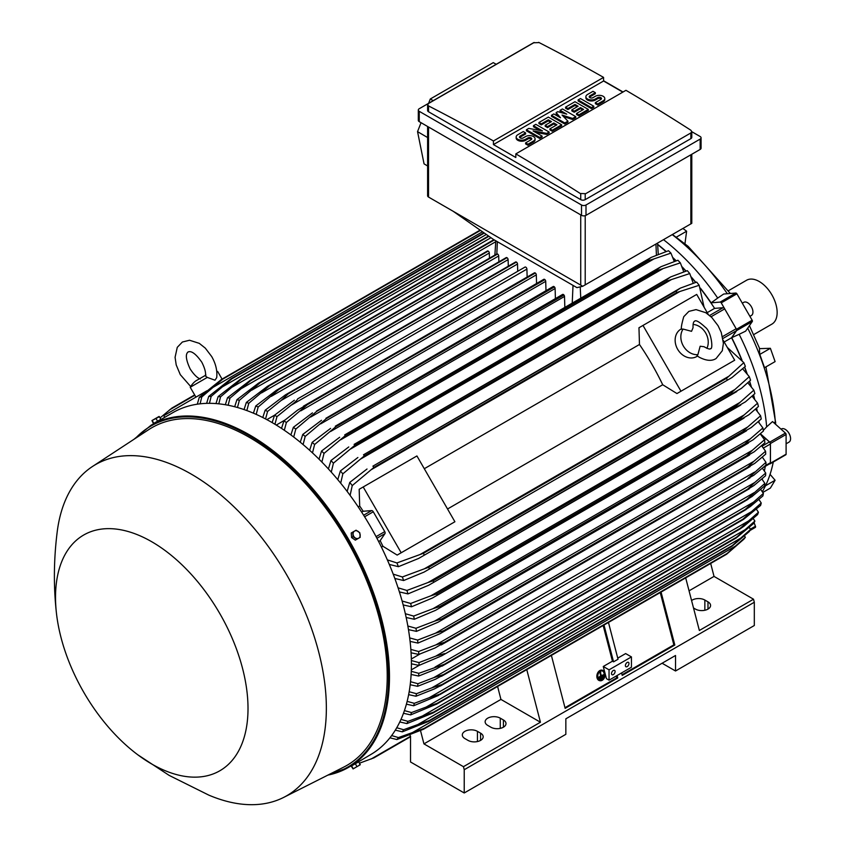 <?xml version="1.0" encoding="UTF-8"?>
<svg xmlns="http://www.w3.org/2000/svg" width="847" height="847" viewBox="0 0 847 847"><rect width="100%" height="100%" fill="white"/><g stroke="black" fill="none" stroke-linecap="round" stroke-linejoin="round"><path stroke-width="1.27" d="M691.533 331.315L693.047 327.768C692.899 323.903 693.407 321.733 694.572 321.246L694.572 321.246C695.758 319.764 699.347 321.786 705.339 327.302C711.459 331.675 713.46 349.98 710.4 348.657L710.4 348.657C710.167 349.546 708.028 348.9 703.984 346.709L700.151 346.243L697.896 354.649A15.828 12.927 -120 0 1 683.349 346A15.828 12.927 -120 0 1 683.127 329.07L691.533 331.315M693.079 324.422A15.828 12.927 -120 0 1 705.731 333.072A15.828 12.927 -120 0 1 706.896 348.361M697.515 356.1L696.753 356.534A15.828 12.927 -120 0 1 677.653 349.292A15.828 12.927 -120 0 1 680.924 329.123L681.687 328.678M697.896 354.649L696.986 355.719L699.114 357.148C706.186 360.854 711.84 361.309 716.096 358.525L722.3 350.722L723.402 343.247L721.252 332.426L718.087 325.724L711.787 317.477L705.784 312.702L696.043 309.61L688.876 311.378L683.762 316.693C681.475 324.708 680.808 328.922 681.75 329.324L683.127 329.07M642.989 325.439L680.977 391.229L676.954 393.548L662.714 384.75A179.162 103.44 -120 0 0 639.474 344.485L638.966 327.757L696.71 294.428L708.219 314.353M723.179 340.282L734.688 360.219L680.977 391.229M662.714 384.75L447.544 508.983M424.294 468.719L639.474 344.485M450.89 524.071L397.169 555.081L382.929 546.283A179.162 103.44 -120 0 0 380.144 540.64L384.962 533.621A1.895 1.101 -120 0 0 384.75 531.63L373.283 511.779A1.895 1.101 -120 0 0 371.664 510.593L363.183 511.26A179.162 103.44 -120 0 0 359.689 506.019L359.181 489.291L363.204 486.972L401.192 552.763L397.169 555.081M363.204 486.972L416.925 455.951L454.903 521.752L401.192 552.763M730.675 362.537L676.954 393.548M724.185 342.008L731.554 337.752L736.371 330.732A1.895 1.101 -120 0 0 736.159 328.742L722.512 336.619M707.224 312.628L714.593 308.372L723.073 307.715A1.895 1.101 -120 0 1 724.693 308.89L736.159 328.742M759.071 422.664A179.479 103.62 -120 0 0 758.859 421.128M757.197 411.049A179.479 103.62 -120 0 0 756.636 408.127M754.613 399.032A179.479 103.62 -120 0 0 753.555 394.818M751.278 386.592A179.479 103.62 -120 0 0 749.595 381.139M747.107 373.675A179.479 103.62 -120 0 0 744.682 367.037M742.004 360.197A179.479 103.62 -120 0 0 731.723 337.667L736.615 330.595L752.284 321.542A1.27 0.731 -120 0 0 752.147 320.219L736.911 293.824A1.27 0.731 -120 0 0 735.831 293.041L723.698 294.025L717.716 298.07A176.631 101.979 -120 0 0 663.54 239.701M700.384 288.107A179.479 103.62 -120 0 1 711.109 302.824L720.162 302.083A1.27 0.731 60 0 1 721.242 302.866L736.477 329.261A1.27 0.731 60 0 1 736.615 330.595M695.8 282.358A179.479 103.62 -120 0 0 691.258 276.948M686.038 271.051A179.479 103.62 -120 0 0 682.153 266.869M676.171 260.781A179.479 103.62 -120 0 0 673.047 257.753M666.176 251.464A179.479 103.62 -120 0 0 657.621 244.285M769.627 463.817L769.764 463.849A1.27 0.731 60 0 0 770.167 463.817L785.836 454.765A1.27 0.731 -120 0 0 786.101 454.193L786.101 434.479A1.27 0.731 -120 0 0 785.434 433.092L772.538 421.573L766.662 426.867A176.631 101.979 -120 0 0 739.156 334.311L731.723 337.667M760.373 433.749L769.764 442.134A1.27 0.731 60 0 1 770.431 443.521L770.431 463.235A1.27 0.731 60 0 1 770.167 463.817M763.285 467.48L770.018 463.595A1.895 1.101 -120 0 0 770.41 462.727L770.41 444.008A1.895 1.101 -120 0 0 769.415 441.933L762.035 446.189M657.632 244.561A179.162 103.44 60 0 1 665.954 251.538M673.206 258.176A179.162 103.44 60 0 1 675.959 260.844M682.333 267.334A179.162 103.44 60 0 1 685.837 271.114M691.459 277.467A179.162 103.44 60 0 1 695.599 282.422M700.607 288.7A179.162 103.44 60 0 1 714.593 308.372M731.554 337.752A179.162 103.44 60 0 1 741.591 359.7M744.534 367.175A179.162 103.44 60 0 1 746.747 373.241M749.447 381.288A179.162 103.44 60 0 1 750.961 386.211M753.396 394.967A179.162 103.44 60 0 1 754.328 398.693M756.456 408.286A179.162 103.44 60 0 1 756.932 410.742M758.668 421.287A179.162 103.44 60 0 1 758.827 422.378M760.32 433.791L769.415 441.933M765.953 462.314L747.827 478.576L753.788 475.294L765.953 465.109A202.581 116.96 -120 0 0 765.953 463.711A202.581 116.96 -120 0 0 765.953 462.314L762.311 457.126M754.624 472.065L435.718 656.181L444.76 653.545L441.901 655.737L419.011 665.414L411.409 663.804M411.377 660.554L419.011 662.608A202.581 116.96 60 0 1 419.021 664.016A202.581 116.96 60 0 1 419.011 665.414M419.011 662.608L435.718 656.181M763.285 430.414L766.662 426.867M730.347 293.486L688.113 246.329L672.486 234.545M770.378 348.308L775.1 361.595L764.534 367.704L759.812 354.406L770.378 348.308L759.664 348.625L749.447 325.65M759.738 354.681L759.399 348.022M727.329 293.729A174.101 100.518 -120 0 0 672.285 234.661M773.925 422.812L775.323 421.944A174.101 100.518 -120 0 0 747.71 328.16M775.323 421.944L775.736 424.432M762.321 491.673A174.101 100.518 -120 0 0 773.269 462.028M781.04 429.175L781.41 428.963A7.602 4.383 60 0 1 787.255 430.996A7.602 4.383 60 0 1 790.579 438.651A7.602 4.383 60 0 1 789.002 442.123L786.101 443.796M753.745 334.597L771.903 324.115A25.325 14.621 -120 0 0 775.778 303.819A25.325 14.621 -120 0 0 759.24 281.511A25.325 14.621 -120 0 0 746.578 280.251L728.42 290.733M676.054 237.329L686.621 231.22L684.969 243.671M686.621 231.22L682.947 228.499M762.819 492.446L770.378 488.084L775.1 480.249L770.071 474.341M775.1 480.249L765.476 485.797M762.236 479.466A176.631 101.979 -120 0 0 762.544 478.428M764.407 470.911A176.631 101.979 -120 0 0 765.296 466.316M749.902 530.54L755.312 527.416A1.27 0.731 -120 0 0 755.45 526.241L754.105 522.747M739.156 334.311L745.656 331.124L752.284 321.542M742.311 303.184L743.772 302.337A7.602 4.383 60 0 1 751.374 306.72A7.602 4.383 60 0 1 751.374 315.497L749.913 316.344M711.109 302.824L717.716 298.07M527.141 277.043L526.908 269.102A1.578 0.911 -120 0 0 525.786 267.165A1.578 0.911 -120 0 0 524.992 267.08L297.71 398.842C297.149 400.229 294.883 402.399 290.902 405.353L276.98 416.608L274.947 424.252M526.908 269.102L290.902 405.353M272.141 422.589L274.555 415.199L294.375 400.229M274.555 415.199A202.581 116.96 60 0 1 275.773 415.898A202.581 116.96 60 0 1 276.98 416.608M276.27 425.067L285.068 419.985M281.511 428.402L283.957 420.895L297.636 410.086L307.112 404.612A207.97 120.073 60 0 1 307.249 404.707L286.392 422.484L284.317 430.276M536.564 283.501L536.31 274.873A1.578 0.911 -120 0 0 535.336 273.03A207.97 120.073 -120 0 0 535.188 272.935A1.578 0.911 -120 0 0 534.393 272.861L303.406 406.211M535.188 272.935L307.112 404.612M535.336 273.03L307.249 404.707M283.957 420.895A202.581 116.96 60 0 1 286.392 422.484M536.31 274.873L300.78 410.859M266.847 419.636L274.629 415.146M517.718 271.284L517.506 264.02L281.066 400.525L267.578 411.441L265.566 418.958M517.506 264.02A1.578 0.911 -120 0 0 516.384 262.083L288.308 393.76L281.066 400.525M516.384 262.083A207.97 120.073 -120 0 0 516.247 262.009A1.578 0.911 -120 0 0 515.59 261.998L285.365 394.924L516.247 262.009M262.771 417.518L265.153 410.223L285.365 394.924M265.153 410.223A202.581 116.96 60 0 1 267.578 411.441M506.697 257.573A1.578 0.911 -120 0 0 506.199 257.615L276.366 390.308L506.697 257.573A207.97 120.073 -120 0 1 506.982 257.7L278.907 389.376L258.176 406.994L256.196 414.384M508.306 266.212L508.105 259.637A1.578 0.911 -120 0 0 506.982 257.7M253.412 413.177L255.752 405.967L276.366 390.308M255.752 405.967A202.581 116.96 60 0 1 258.176 406.994M508.105 259.637L271.262 396.375M498.883 261.839L498.703 255.963A1.578 0.911 -120 0 0 497.581 254.026A207.97 120.073 -120 0 0 497.157 253.878A1.578 0.911 -120 0 0 496.797 253.952A1.578 0.911 -120 0 0 496.554 254.238M244.042 409.577L246.339 402.441L267.377 386.401L497.157 253.878M269.081 385.565A207.97 120.073 60 0 1 269.505 385.713L248.774 403.278L246.837 410.562M497.581 254.026L269.505 385.713M246.339 402.441A202.581 116.96 60 0 1 248.774 403.278M498.703 255.963L261.501 392.923M489.46 258.187L489.301 253.031A1.578 0.911 -120 0 0 488.179 251.093A207.97 120.073 -120 0 0 487.628 250.945A1.578 0.911 -120 0 0 487.396 251.019A1.578 0.911 -120 0 0 487.216 251.188M234.683 406.751L236.938 399.678L258.409 383.215L487.628 250.945M259.542 382.622A207.97 120.073 60 0 1 260.103 382.78L239.373 400.313L237.467 407.502M488.179 251.093L260.103 382.78M236.938 399.678A202.581 116.96 60 0 1 239.373 400.313M489.301 253.031L251.76 390.181M225.334 404.728L227.525 397.709L250.024 380.483L493.886 239.69M493.865 239.69L250.024 380.483A207.97 120.073 60 0 1 250.701 380.61L229.971 398.143L228.118 405.247M494.33 239.955L250.701 380.61M227.525 397.709A202.581 116.96 60 0 1 229.971 398.143M495.739 241.723L242.051 388.191M215.985 403.574L218.124 396.597L240.506 379.191L488.518 235.995M240.506 379.191A207.97 120.073 60 0 1 241.3 379.265L220.569 396.809L218.77 403.828M488.941 236.292L241.3 379.265M218.124 396.597A202.581 116.96 60 0 1 220.569 396.809M490.964 237.711L232.385 386.994M206.636 403.363L208.711 396.428L230.998 378.8L483.923 232.777M230.998 378.8A207.97 120.073 60 0 1 231.898 378.8L211.178 396.375L209.431 403.32M484.325 233.063L231.898 378.8M208.711 396.428A202.581 116.96 60 0 1 211.178 396.375M486.347 234.481L222.75 386.666M197.298 404.199L199.299 397.285L221.512 379.424L480.111 230.119M221.512 379.424A207.97 120.073 60 0 1 222.496 379.308L201.777 396.957L200.104 403.828M480.471 230.373L222.496 379.308M199.299 397.285A202.581 116.96 60 0 1 201.777 396.957M482.494 231.782L213.158 387.28M164.731 417.338L163.778 415.697L201.766 393.77L202.295 394.691M206.912 390.795L201.766 393.77M200.294 378.958C197.266 377.942 193.889 374.618 190.162 368.953C183.058 353.718 188.108 352.479 188.076 351.886C188.574 352.204 192.163 348.456 201.819 362.23C204.858 368.276 206.054 372.871 205.419 375.994L207.293 377.413L214.979 380.208L216.694 377.646C217.457 370.774 215.784 363.723 211.686 356.534L205.292 348.128L199.289 343.353L189.548 340.25L182.38 342.019L177.267 347.344L175.075 357.328L176.208 364.919L180.295 374.66L190.649 386.476M207.293 377.413L190.226 387.27L195.932 397.137M216.747 371.41L217.647 371.441L216.8 371.928M582.736 286.275L576.934 287.641L493.441 239.436L453.156 211.274L582.736 286.275L691.787 223.333L691.787 154.26M427.608 126.478L427.608 195.763A3.166 1.832 0 0 0 428.529 197.055L453.156 211.274M433.219 100.666L430.287 98.993L493.261 62.636L496.215 64.287M421.044 122.688L417.55 131.645L424.051 163.852L427.608 165.98M430.287 98.993L428.593 103.334M417.55 131.645L427.608 137.542M418.312 110.015L418.312 120.359A3.166 1.832 0 0 0 419.244 121.65L581.518 215.339A3.166 1.832 0 0 0 585.997 215.339L700.151 149.432A3.166 1.832 0 0 0 701.072 148.14L701.072 137.807A3.166 1.832 180 0 1 700.151 139.099L585.997 205.006A3.166 1.832 180 0 1 581.518 205.006L419.244 111.317A3.166 1.832 180 0 1 418.312 110.015A3.166 1.832 180 0 1 419.244 108.723L533.398 42.826A3.166 1.832 180 0 1 534.203 42.488L428.529 103.493L427.608 104.742L428.529 105.928A1899.249 1096.537 -120 0 1 493.441 140.973L603.572 77.395L603.572 81.005L622.82 92.122M691.787 131.687L700.151 136.515A3.166 1.832 180 0 1 701.072 137.807M603.572 80.751L623.043 91.995M690.856 138.643A3.166 1.832 0 0 0 691.787 137.352L691.787 131.624L690.856 132.958L585.213 193.952L585.213 199.638L690.856 138.643L690.856 132.958M427.608 104.742L427.608 110.47A3.166 1.832 0 0 0 428.529 111.762L580.735 199.638A3.166 1.832 0 0 0 585.213 199.638M580.735 199.638L580.735 193.804A1899.249 1096.537 -120 0 0 515.823 153.889L625.954 90.311A1899.249 1096.537 60 0 1 690.856 130.226L691.787 131.624M538.66 42.35A1899.249 1096.537 60 0 1 603.572 77.395M533.79 42.773L539.041 42.594M515.823 153.889L515.823 157.51L493.441 144.583L493.441 140.973M493.441 144.583L603.572 81.005M549.121 132.016L546.77 133.381L533.059 130.893L542.069 136.092L539.719 137.447L526.4 129.76L528.75 128.405L542.461 130.893L533.451 125.684L535.802 124.329L549.121 132.016L549.121 133.053L546.77 134.408L535.675 132.397M542.069 136.092L542.069 137.129L539.719 138.485L526.4 130.787L526.4 129.76M539.846 130.417L533.451 126.722L533.451 125.684M575.759 116.642L572.625 118.453L562.048 115.054L567.924 121.163L564.79 122.974L551.471 115.287L553.822 113.932L560.481 117.775L556.172 112.577L557.739 111.666L566.749 114.154L560.089 110.311L562.44 108.956L575.759 116.642L575.759 117.68L572.625 119.491L563.488 116.558M567.924 121.163L567.924 122.201L564.79 124.011L551.471 116.314L551.471 115.287M558.84 116.822L556.172 113.604L556.172 112.577M563.319 113.212L560.089 111.349L560.089 110.311M593.779 106.235L593.779 107.273L591.428 108.628L578.109 100.941L578.109 99.904L580.46 98.548L593.779 106.235L591.428 107.601L591.428 108.628M595.346 92.672L589.861 95.838A2.213 1.281 0 0 0 589.205 96.738A2.213 1.281 0 0 0 590.581 97.924A2.213 1.281 0 0 0 592.995 97.649L595.346 96.293A5.537 3.197 0 0 1 601.381 95.595A5.537 3.197 0 0 1 604.8 98.548A5.537 3.197 0 0 1 603.18 100.814L597.696 103.98L595.346 102.625L600.83 99.459A2.213 1.281 0 0 0 601.476 98.548A2.213 1.281 0 0 0 600.11 97.373A2.213 1.281 0 0 0 597.696 97.649L595.346 99.004A5.537 3.197 0 0 1 589.3 99.692A5.537 3.197 0 0 1 585.88 96.738A5.537 3.197 0 0 1 587.511 94.483L592.995 91.317L595.346 92.672L595.346 93.71L589.861 96.876A2.213 1.281 0 0 0 589.396 97.257M604.8 98.548L604.8 99.586A5.537 3.197 180 0 1 603.18 101.841L597.696 105.007L595.346 103.652L595.346 102.625M601.285 99.067A2.213 1.281 0 0 0 597.696 98.676L595.346 100.041A5.537 3.197 180 0 1 589.3 100.729A5.537 3.197 180 0 1 585.88 97.776L585.88 96.738M588.294 109.401L588.294 110.438L578.893 115.87L576.542 114.514L576.542 113.477L583.594 109.401L580.46 107.601L574.192 111.211L571.841 109.856L578.109 106.235L574.975 104.435L567.924 108.501L567.924 109.538L565.574 108.183L565.574 107.146L574.975 101.714L588.294 109.401L578.893 114.832L576.542 113.477M582.694 109.919L580.46 108.628L574.192 112.249L571.841 110.893L571.841 109.856M577.209 106.754L574.975 105.462L567.924 109.538M561.656 124.784L561.656 125.822L552.255 131.243L549.904 129.887L549.904 128.85L556.955 124.784L553.822 122.974L547.554 126.595L545.203 125.24L551.471 121.619L548.337 119.808L541.286 123.874L541.286 124.911L538.936 123.556L538.936 122.519L548.337 117.098L561.656 124.784L552.255 130.216L549.904 128.85M556.056 125.303L553.822 124.011L547.554 127.622L545.203 126.267L545.203 125.24M550.571 122.137L548.337 120.846L541.286 124.911M525.616 132.926L520.132 136.092A2.213 1.281 0 0 0 519.486 136.992A2.213 1.281 0 0 0 520.852 138.177A2.213 1.281 0 0 0 523.266 137.902L525.616 136.547A5.537 3.197 0 0 1 531.651 135.848A5.537 3.197 0 0 1 535.071 138.802A5.537 3.197 0 0 1 533.451 141.068L527.967 144.234L525.616 142.878L531.101 139.713A2.213 1.281 0 0 0 531.747 138.802A2.213 1.281 0 0 0 530.381 137.627A2.213 1.281 0 0 0 527.967 137.902L525.616 139.257A5.537 3.197 0 0 1 519.582 139.946A5.537 3.197 0 0 1 516.162 136.992A5.537 3.197 0 0 1 517.782 134.737L523.266 131.571L525.616 132.926L525.616 133.964L520.132 137.129A2.213 1.281 0 0 0 519.677 137.51M535.071 138.802L535.071 139.84A5.537 3.197 180 0 1 533.451 142.095L527.967 145.271L525.616 143.905L525.616 142.878M531.567 139.321A2.213 1.281 0 0 0 527.967 138.929L525.616 140.295A5.537 3.197 180 0 1 519.582 140.983A5.537 3.197 180 0 1 516.162 138.029L516.162 136.992M527.967 144.234L527.967 145.271M541.286 123.874L538.936 122.519M548.337 119.808L548.337 120.846M547.554 126.595L547.554 127.622M553.822 122.974L553.822 124.011M552.255 130.216L552.255 131.243M567.924 108.501L565.574 107.146M574.975 104.435L574.975 105.462M574.192 111.211L574.192 112.249M580.46 107.601L580.46 108.628M578.893 114.832L578.893 115.87M597.696 103.98L597.696 105.007M591.428 107.601L578.109 99.904M564.79 122.974L564.79 124.011M572.625 118.453L572.625 119.491M539.719 137.447L539.719 138.485M546.77 133.381L546.77 134.408M585.605 193.677L580.343 193.497M765.561 451.229L753.851 461.308L435.898 644.885L444.453 642.344L747.509 467.375A207.97 120.073 -120 0 1 747.52 467.544L754.762 463.373L765.72 454.119A202.581 116.96 -120 0 0 765.561 451.229L761.591 445.67M747.509 467.375L753.862 461.297M444.453 642.344A207.97 120.073 60 0 1 444.463 642.524L434.987 647.987L418.789 654.424L411.07 652.793M747.52 467.544L444.463 642.524M418.63 651.534A202.581 116.96 60 0 1 418.789 654.424M410.837 649.416L418.63 651.523L435.898 644.885M420.133 653.916L411.335 658.998M419.096 665.382L411.324 669.871M411.271 671.322L418.789 673.333L444.463 664.228A207.97 120.073 60 0 1 444.453 664.387L435.898 669.172L418.63 676.044L411.123 674.466M754.762 482.494L765.72 473.039A202.581 116.96 -120 0 1 765.561 475.749L753.851 485.606L747.509 489.418A207.97 120.073 -120 0 0 747.52 489.259L754.762 482.494L434.987 667.118M765.72 473.039L762.406 468.232M747.52 489.259L444.463 664.228M747.509 489.418L444.453 664.387M418.789 673.333A202.581 116.96 60 0 1 418.63 676.054M710.675 563.435L714.032 576.405L689.056 590.825M714.032 576.405L753.523 599.21L699.357 630.475L685.689 577.866M691.576 600.534A8.862 5.114 180 0 1 704.852 600.047L707.986 601.857A8.862 5.114 180 0 1 710.58 605.478A8.862 5.114 180 0 1 705.106 610.211A8.862 5.114 180 0 1 695.451 609.099L693.513 607.977M753.523 599.21L754.317 602.249L754.317 625.51L675.525 670.993L662.1 663.243M754.317 602.249L464.23 769.722L464.23 792.983L565.849 734.317L565.849 718.807L675.525 655.493L675.525 670.993M464.23 792.983L410.52 761.972L410.52 736.128L409.736 734.921M490.868 727.213L487.734 725.403A8.862 5.114 180 0 1 485.14 721.782A8.862 5.114 180 0 1 490.614 717.06A8.862 5.114 180 0 1 500.27 718.161L503.404 719.971A8.862 5.114 180 0 1 505.998 723.592A8.862 5.114 180 0 1 500.524 728.314A8.862 5.114 180 0 1 490.868 727.213M468.042 740.394L464.908 738.584A8.862 5.114 180 0 1 462.314 734.963A8.862 5.114 180 0 1 467.777 730.23A8.862 5.114 180 0 1 477.443 731.342L480.577 733.153A8.862 5.114 180 0 1 483.171 736.774A8.862 5.114 180 0 1 477.697 741.496A8.862 5.114 180 0 1 468.042 740.394M526.77 669.617L540.439 722.226L500.937 699.421L423.945 743.878L463.447 766.683L464.23 769.722M540.439 722.226L463.447 766.683M617.114 675.514L617.749 677.981L565.15 708.357L551.386 655.398M661.062 592.074L674.826 645.033L622.227 675.398L621.582 672.931M622.058 674.763L673.841 644.863L674.826 645.033M564.981 707.711L616.764 677.812L617.749 677.981M616.288 675.991L616.764 677.812M609.046 669.829L631.438 656.912L631.438 667.245L609.046 680.173L606.431 678.659L603.265 666.494L609.046 669.829L609.046 680.173M615.091 671.512A2.53 1.461 -60 0 1 613.99 674.064A2.53 1.461 -60 0 1 612.042 674.741A2.53 1.461 -60 0 1 611.513 673.577A2.53 1.461 -60 0 1 612.614 671.036A2.53 1.461 -60 0 1 614.573 670.358A2.53 1.461 -60 0 1 615.091 671.512M628.972 663.497A2.53 1.461 -60 0 1 627.871 666.049A2.53 1.461 -60 0 1 625.912 666.727A2.53 1.461 -60 0 1 625.393 665.573A2.53 1.461 -60 0 1 626.494 663.021A2.53 1.461 -60 0 1 628.442 662.343A2.53 1.461 -60 0 1 628.972 663.497M631.438 656.912L625.647 653.577L617.738 658.14M603.265 666.494L612.445 661.2L613.556 661.835L618.035 659.252L608.464 622.45M660.247 592.551L673.841 644.863M603.996 625.033L613.556 661.835M603.17 625.499L612.445 661.2M500.937 699.421L497.591 686.451M420.514 730.58L423.945 743.878M194.651 394.924L171.93 408.053L160.125 417.867M194.852 395.274L169.506 409.906M704.079 307.186L699.177 285.291A202.581 116.96 -120 0 0 696.7 282.093L680.289 288.149L372.913 466.146A207.97 120.073 60 0 1 373.898 467.406L352.246 485.585L350.107 495.389M693.206 283.142L689.765 273.56A202.581 116.96 -120 0 0 687.298 270.669L670.612 276.948L363.511 454.786A207.97 120.073 60 0 1 364.411 455.824L342.834 473.854L340.695 483.192M689.765 273.56L667.478 280.855A207.97 120.073 -120 0 0 666.578 279.817L670.612 276.948M667.478 280.855L364.411 455.824M666.578 279.817L363.511 454.786M337.773 479.646L340.367 470.964L357.889 457.496M340.367 470.964A202.581 116.96 60 0 1 342.834 473.854M671.449 279.584L360.875 458.894M683.73 271.771L680.353 262.866A202.581 116.96 -120 0 0 677.907 260.241L660.935 266.72L354.11 444.389A207.97 120.073 60 0 1 354.904 445.236L333.422 463.171L331.283 472.128M680.353 262.866L657.971 270.267A207.97 120.073 -120 0 0 657.177 269.42L660.935 266.72M657.971 270.267L354.904 445.236M657.177 269.42L354.11 444.389M328.392 468.931L330.965 460.535L348.773 446.941M330.965 460.535A202.581 116.96 60 0 1 333.422 463.171M662.788 268.764L350.743 448.921M674.233 261.405L670.94 253.115A202.581 116.96 -120 0 0 668.505 250.723L651.227 257.382L344.708 434.892A207.97 120.073 60 0 1 345.396 435.549L324.009 453.41L321.881 462.06M670.94 253.115L654.064 258.864L340.653 439.815M654.075 258.864L648.453 260.58A207.97 120.073 -120 0 0 647.775 259.913L651.227 257.382M648.453 260.58L345.396 435.549M647.775 259.913L344.708 434.892M319.012 459.169L321.564 451.017L339.668 437.264M321.564 451.017A202.581 116.96 60 0 1 324.009 453.41M564.833 307.26L564.504 296.45A1.578 0.911 -120 0 0 563.943 295.01A207.97 120.073 -120 0 0 563.393 294.512A1.578 0.911 -120 0 0 562.599 294.438L335.306 426.2A207.97 120.073 60 0 1 335.867 426.687L314.608 444.516L312.49 452.901M563.393 294.512L335.306 426.2M563.943 295.01L335.867 426.687M309.642 450.286L312.162 442.346L330.584 428.391M312.162 442.346A202.581 116.96 60 0 1 314.608 444.516M564.504 296.45L330.616 431.483M555.41 298.589L555.113 288.531A1.578 0.911 -120 0 0 554.414 286.932A207.97 120.073 -120 0 0 553.991 286.593A1.578 0.911 -120 0 0 553.197 286.519L325.904 418.28A207.97 120.073 60 0 1 326.328 418.619L305.195 436.417L303.088 444.58M553.991 286.593L325.904 418.28M554.414 286.932L326.328 418.619M300.262 442.229L302.76 434.447L321.511 420.281M302.76 434.447A202.581 116.96 60 0 1 305.195 436.417M555.113 288.531L320.632 423.902M545.987 290.68L545.712 281.352A1.578 0.911 -120 0 0 544.875 279.616A207.97 120.073 -120 0 0 544.589 279.404A1.578 0.911 -120 0 0 543.795 279.33L316.503 411.091A207.97 120.073 60 0 1 316.789 411.303L295.794 429.08L293.708 437.052M544.589 279.404L316.503 411.091M544.875 279.616L316.789 411.303M290.892 434.935L293.358 427.312L312.458 412.891M293.358 427.312A202.581 116.96 60 0 1 295.794 429.08M545.712 281.352L310.69 417.031M699.177 285.291L676.965 292.427A207.97 120.073 -120 0 0 675.98 291.177L680.289 288.149M676.965 292.427L373.898 467.406M675.98 291.177L372.913 466.146M347.143 491.419L349.769 482.398L367.016 469.016M349.769 482.398A202.581 116.96 60 0 1 352.246 485.585M680.046 291.41L371.081 469.789M358.196 506.877L359.689 506.019M361.658 512.139L363.183 511.26M380.144 540.64L378.62 541.519M382.929 546.283L381.436 547.151M387.354 559.888L396.904 562.948L423.479 553.282L726.546 378.313L728.971 376.153L420.006 554.531M728.971 376.153L743.835 362.643L727.329 347.45M743.835 362.643A202.581 116.96 -120 0 1 745.36 366.38L731.914 377.571L418.64 558.438L398.429 566.685L389.302 564.441M727.139 379.795A207.97 120.073 -120 0 0 726.546 378.313M423.479 553.282A207.97 120.073 60 0 1 424.072 554.764M396.904 562.948A202.581 116.96 60 0 1 398.429 566.685M746.578 455.813L752.443 450.223L435.496 633.207L443.521 630.793L746.578 455.813A207.97 120.073 -120 0 1 746.62 456.173L754.254 451.758L764.873 442.78A202.581 116.96 -120 0 0 764.545 439.784L760.225 433.865M751.691 450.826L765.222 439.148M746.62 456.173L439.964 633.747L417.931 643.074L410.096 641.401M409.673 637.907L417.613 640.088A202.581 116.96 60 0 1 417.931 643.074M417.613 640.088L435.496 633.207M745.011 443.902L750.378 438.799L434.522 621.158L441.943 618.871L745.011 443.902A207.97 120.073 -120 0 1 745.095 444.431L753.099 439.815L763.391 431.059A202.581 116.96 -120 0 0 762.903 427.968L758.203 421.7M750.368 438.81L762.903 427.968M745.095 444.431L438.1 622.217L416.459 631.364L408.466 629.639M441.943 618.871A207.97 120.073 60 0 1 442.028 619.411M407.841 626.018L415.962 628.273A202.581 116.96 60 0 1 416.459 631.364M415.962 628.273L434.522 621.158M742.787 431.599L747.626 427.036L432.944 608.718L439.72 606.579L742.787 431.599A207.97 120.073 -120 0 1 742.935 432.33L751.278 427.513L761.252 418.979A202.581 116.96 -120 0 0 760.595 415.782L755.492 409.143M747.626 427.047L760.595 415.782M742.935 432.33L435.612 610.306L414.321 619.273L406.168 617.495M439.72 606.579A207.97 120.073 60 0 1 439.868 607.31M405.332 613.715L413.654 616.076A202.581 116.96 60 0 1 414.321 619.273M413.654 616.076L432.944 608.718M739.876 418.926L744.164 414.924L430.752 595.865L436.819 593.895L739.876 418.926A207.97 120.073 -120 0 1 740.109 419.847L748.759 414.861L758.436 406.496A202.581 116.96 -120 0 0 757.589 403.183L752.051 396.184M744.164 414.924L757.589 403.183M740.109 419.847L432.468 597.993L411.504 606.791L403.172 604.927M436.819 593.895A207.97 120.073 60 0 1 437.041 594.816M402.103 600.999L410.657 603.477A202.581 116.96 60 0 1 411.504 606.791M410.657 603.477L430.752 595.865M736.244 405.84L739.95 402.42L427.904 582.577L433.177 580.809L736.244 405.84A207.97 120.073 -120 0 1 736.572 406.952L745.487 401.806L754.889 393.59A202.581 116.96 -120 0 0 753.841 390.16L747.816 382.78M739.95 402.42L753.841 390.16M736.572 406.952L428.635 585.277L407.958 593.895L399.403 591.926M433.177 580.809A207.97 120.073 60 0 1 433.516 581.921M398.079 587.829L406.909 590.454A202.581 116.96 60 0 1 407.958 593.895M406.909 590.454L427.904 582.577M731.829 392.309L734.921 389.504L424.347 568.813L428.762 567.289L731.829 392.309A207.97 120.073 -120 0 1 732.284 393.611L741.421 388.339L750.558 380.239A202.581 116.96 -120 0 0 749.288 376.661L742.713 368.89M734.91 389.514L749.288 376.661M732.284 393.611L424.051 572.106L403.627 580.534L394.818 578.448M428.762 567.289A207.97 120.073 60 0 1 429.217 568.591M393.199 574.139L402.357 576.966A202.581 116.96 60 0 1 403.627 580.534M402.357 576.966L424.347 568.813M744.164 526.061L757.589 514.584A202.581 116.96 -120 0 0 758.436 512.255L756.403 509.216M744.174 526.051L739.876 529.057A207.97 120.073 -120 0 0 740.109 528.401L758.436 512.255M740.225 528.867L436.269 704.355L740.225 528.867M740.109 528.401L437.041 703.37A207.97 120.073 60 0 1 436.819 704.026L410.657 714.889L403.479 713.28M748.759 520.82L426.157 707.065L437.041 703.37M404.421 710.612L411.504 712.56A202.581 116.96 60 0 1 410.657 714.889M411.504 712.56L426.157 707.065M439.72 694.709L742.787 519.73A207.97 120.073 -120 0 0 742.935 519.179L439.868 694.148A207.97 120.073 60 0 1 439.72 694.709L743.507 519.38L760.595 505.458A202.581 116.96 -120 0 0 761.252 503.033L758.891 499.497M742.935 519.179L761.252 503.033M751.278 511.768L429.291 697.674L439.868 694.148M438.64 695.387L413.654 705.763L406.401 704.175M407.142 701.38L414.321 703.328A202.581 116.96 60 0 1 413.654 705.763M414.321 703.328L429.291 697.674M763.391 493.409L745.095 509.566A207.97 120.073 -120 0 1 745.011 510.01L750.368 506.517L762.903 495.929A202.581 116.96 -120 0 0 763.391 493.409L760.701 489.428M745.095 509.566L442.028 684.535A207.97 120.073 60 0 1 441.943 684.979L434.522 688.876L415.962 696.234L408.635 694.656M745.011 510.01L441.943 684.979M753.099 502.356L431.79 687.87L442.028 684.535M409.175 691.745L416.459 693.704A202.581 116.96 60 0 1 415.962 696.234M416.459 693.704L431.79 687.87M764.545 486.019A202.581 116.96 -120 0 0 764.873 483.404L761.877 479M752.443 496.226L746.578 499.899A207.97 120.073 -120 0 0 746.62 499.592L764.873 483.404M765.222 485.405L751.691 496.818M746.62 499.592L443.553 674.561A207.97 120.073 60 0 1 443.521 674.868L435.496 679.22L417.613 686.324L410.202 684.747M746.578 499.899L443.521 674.868M754.254 492.594L433.675 677.685L443.553 674.561M410.541 681.719L417.931 683.709A202.581 116.96 60 0 1 417.613 686.324M417.931 683.709L433.675 677.685M754.889 521.064L736.572 537.21A207.97 120.073 -120 0 1 736.244 537.94L753.841 523.287A202.581 116.96 -120 0 0 754.889 521.064L753.205 518.555M736.572 537.21L433.516 712.189A207.97 120.073 60 0 1 433.177 712.909L406.909 723.592L399.795 721.962M736.244 537.94L433.177 712.909M745.487 529.481L422.357 716.043L433.516 712.189M400.98 719.41L407.958 721.369A202.581 116.96 60 0 1 406.909 723.592M407.958 721.369L422.357 716.043M750.558 529.417L732.284 545.584A207.97 120.073 -120 0 1 731.829 546.368L749.288 531.524A202.581 116.96 -120 0 0 750.558 529.417L749.256 527.49M732.284 545.584L429.217 720.564A207.97 120.073 60 0 1 428.762 721.337L402.357 731.829L395.305 730.156M731.829 546.368L428.762 721.337M741.421 537.718L417.836 724.545L429.217 720.564M396.745 727.753L403.627 729.722A202.581 116.96 60 0 1 402.357 731.829M403.627 729.722L417.836 724.545M745.36 537.273L727.139 553.472A207.97 120.073 -120 0 1 726.546 554.277L743.835 539.243A202.581 116.96 -120 0 0 745.36 537.273L744.492 536.003M727.139 553.472L424.072 728.452A207.97 120.073 60 0 1 423.479 729.246L396.904 739.547L389.916 737.822M726.546 554.277L423.479 729.246M736.477 545.5L412.5 732.549L424.072 728.452M391.642 735.577L398.429 737.568A202.581 116.96 60 0 1 396.904 739.547M398.429 737.568L412.5 732.549M359.499 763.189L373.898 757.874L410.52 736.731M410.52 736.276L371.081 759.039M351.812 765.762L370.499 754.698A197.52 114.038 -120 0 0 400.779 596.415A197.52 114.038 -120 0 0 271.739 422.357A197.52 114.038 -120 0 0 172.979 412.574L155.117 422.897M159.098 420.588L151.041 425.247A197.52 114.038 -120 0 1 249.801 435.03A197.52 114.038 -120 0 1 378.842 609.088A197.52 114.038 -120 0 1 348.562 767.361A197.52 114.038 -120 0 1 327.905 775.1M137.765 754.772L169.167 775.397L208.786 795.111A191.189 110.385 -120 0 0 283.586 797.451L343.617 767.17A194.99 112.577 -120 0 0 377.582 612.074A194.99 112.577 -120 0 0 249.357 437.348A194.99 112.577 -120 0 0 148.733 429.62L92.503 466.475A191.189 110.385 -120 0 0 57.13 532.414C53.689 560.28 53.488 587.5 56.548 614.096A136.113 78.58 -120 0 0 137.765 754.772A136.113 78.58 -120 0 0 151.772 764.036A136.113 78.58 -120 0 0 248.012 708.473A136.113 78.58 -120 0 0 151.772 541.762A136.113 78.58 -120 0 0 56.548 614.096M283.586 797.451A191.189 110.385 -120 0 0 316.894 645.372A191.189 110.385 -120 0 0 191.168 474.055A191.189 110.385 -120 0 0 92.503 466.475M159.882 420.144L160.454 419.805M151.962 420.567L153.455 423.574L160.93 419.265L159.077 416.459L151.952 420.567L159.437 416.671M153.836 423.362L152.344 420.768M157.574 421.203L156.081 418.609M353.04 764.777L357.402 762.258M352.712 532.138L351.219 532.996L351.59 537.538L355.327 540.132L358.683 538.194A4.119 3.356 -120 0 1 355.137 537.866A4.119 3.356 -120 0 1 353.718 536.31A4.119 3.356 -120 0 1 353.083 534.298A4.119 3.356 -120 0 1 354.575 531.058L352.712 532.138L353.083 536.67L356.82 539.264M356.068 530.201L354.575 531.058A4.119 3.356 -120 0 1 358.122 531.387A4.119 3.356 -120 0 1 359.541 532.943A4.119 3.356 -120 0 1 360.176 534.955A4.119 3.356 -120 0 1 358.683 538.194L360.187 537.326L359.806 532.795L356.068 530.201M351.59 537.538L353.083 536.67M360.187 764.375L358.683 765.667L360.197 764.799L358.694 761.792L351.219 766.101L353.083 768.907L358.683 765.667L353.051 768.907M355.327 763.729L356.82 766.313M354.554 768.049L353.072 768.907M351.59 765.889L353.083 768.473M601.052 679.643L602.725 678.045L602.842 678.616L601.052 679.643L600.936 679.082M600.502 678.966L602.725 678.045M604.123 675.091L598.744 678.193L601.095 676.202L600.343 672.518L601.539 675.938L604.006 674.519L604.123 675.091M600.788 672.264L599.909 672.402L600.661 676.086L598.204 677.505L598.744 678.193M604.006 674.519L601.476 675.62M602.831 678.595A4.743 3.356 105 0 0 604.123 673.45A4.743 3.356 105 0 0 602.206 670.877M597.844 677.441A4.743 3.356 -75 0 1 598.882 672.624A4.743 3.356 -75 0 1 602.429 670.919A4.743 3.356 -75 0 1 604.557 673.566A4.743 3.356 -75 0 1 603.519 678.383A4.743 3.356 -75 0 1 599.972 680.088A4.743 3.356 -75 0 1 597.844 677.441M599.591 680.639A5.378 3.801 -75 0 1 599.38 680.586A5.378 3.801 -75 0 1 596.966 677.589A5.378 3.801 -75 0 1 598.141 672.126A5.378 3.801 -75 0 1 602.164 670.189A5.378 3.801 -75 0 1 602.376 670.263M605.002 673.312A5.378 3.801 105 0 0 602.598 670.305A5.378 3.801 105 0 0 598.575 672.243A5.378 3.801 105 0 0 597.4 677.706A5.378 3.801 105 0 0 599.814 680.702A5.378 3.801 105 0 0 603.826 678.765A5.378 3.801 105 0 0 605.002 673.312M599.761 680.025A4.743 3.356 105 0 0 602.81 678.627M599.898 678.913L603.36 676.287L599.898 678.913L599.782 678.352M599.348 678.235L603.36 676.287M736.371 330.732L722.914 338.504M724.693 308.89L711.057 316.767M723.073 307.715L709.617 315.476M770.41 462.727L765.381 465.628M770.41 444.008L763.465 448.01M769.764 442.134L785.434 433.092M770.431 443.521L786.101 434.479M770.431 463.235L786.101 454.193M750.4 529.163L755.45 526.241M720.162 302.083L735.831 293.041M721.242 302.866L736.911 293.824M736.477 329.261L752.147 320.219M428.529 197.055L428.529 127.008M525.616 139.257L525.616 140.295M527.967 137.902L527.967 138.929M533.451 141.068L533.451 142.095M520.132 136.092L520.132 137.129M595.346 99.004L595.346 100.041M597.696 97.649L597.696 98.676M603.18 100.814L603.18 101.841M589.861 95.838L589.861 96.876M428.529 111.762L428.529 105.928M419.244 121.65L419.244 111.317M581.518 215.339L581.518 205.006M585.997 215.339L585.997 205.006M700.151 149.432L700.151 139.099M690.856 223.936L690.856 154.8M585.213 284.931L585.213 215.667M580.735 284.931L580.735 214.884M497.358 241.702L496.818 253.941L267.377 386.401M573.017 285.386L572.233 302.993M580.237 286.868L580.735 298.08M655.938 244.095L656.414 254.926M704.852 610.264L704.852 600.047M707.986 609.099L707.986 601.857M500.27 728.378L500.27 718.161M503.404 727.213L503.404 719.971M477.443 741.559L477.443 731.342M480.577 740.394L480.577 733.153M363.628 515.23L371.664 510.593M364.602 516.786L373.283 511.779M376.068 536.638L384.75 531.63M376.926 538.258L384.962 533.621M329.536 774.274A196.885 113.678 -120 0 0 382.071 624.62A196.885 113.678 -120 0 0 249.357 435.803A196.885 113.678 -120 0 0 135.541 438.259M750.029 477.835L441.901 655.737M765.953 366.878L775.693 422.769M487.396 251.019L258.409 383.215M205.959 375.052L196.716 380.377C198.314 379.689 194.217 380.652 190.226 387.27M199.193 378.948L196.726 380.377M217.647 371.441L222.062 379.107M495.802 240.802L494.881 255.053M657.547 243.163L658.257 254.227M750.103 466.591L441.223 644.927M749.351 488.74L441.986 666.197M731.914 377.571L418.64 558.438M749.553 455.008L439.964 633.747M748.367 443.076L438.206 622.153M746.546 430.784L435.612 610.306M744.026 418.122L432.468 597.993M740.797 405.046L428.635 585.277M736.784 391.547L424.051 572.106M746.101 509.523L440.366 686.028M748.039 499.307L441.478 676.298M133.942 439.318L151.041 425.247M327.831 775.132L348.562 767.361L352.267 765.222"/></g></svg>
